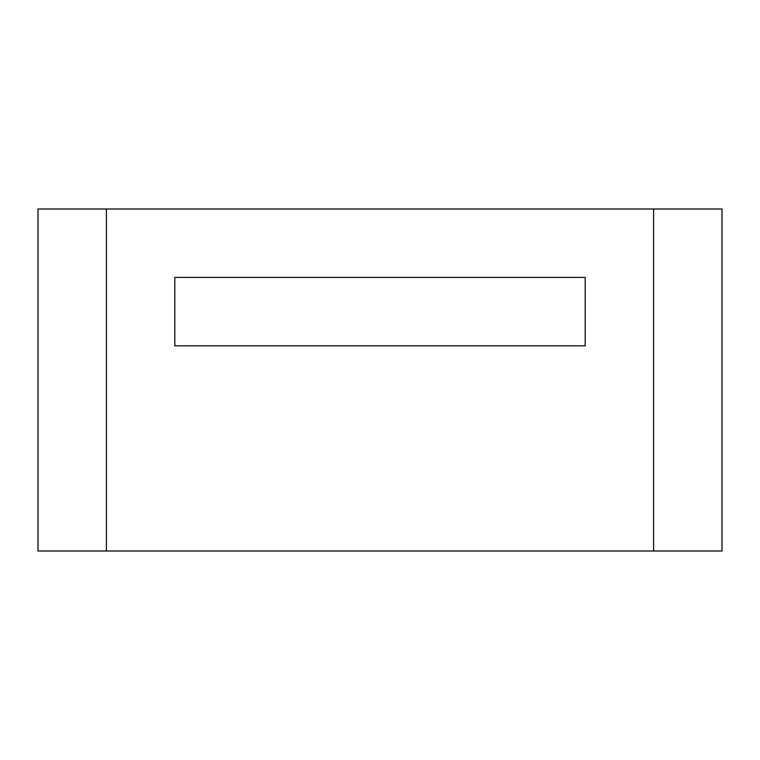 <?xml version="1.0" encoding="UTF-8"?>
<svg xmlns="http://www.w3.org/2000/svg" width="760" height="760" viewBox="0 0 760 760"><rect width="100%" height="100%" fill="white"/><g stroke="black" fill="none" stroke-linecap="round" stroke-linejoin="round"><path stroke-width="1.14" d="M585.2 345.8L585.2 277.4L174.8 277.4L174.8 345.8L585.2 345.8L174.8 345.8L174.8 277.4L585.2 277.4L585.2 345.8L585.2 277.4L174.8 277.4L174.8 345.8L585.2 345.8M653.6 551L653.6 209L722 209L722 551L722 209L38 209L38 551L38 209L106.4 209L106.4 551L38 551L106.4 551L106.4 209L106.4 551L722 551L653.6 551L653.6 209L653.6 551"/></g></svg>
